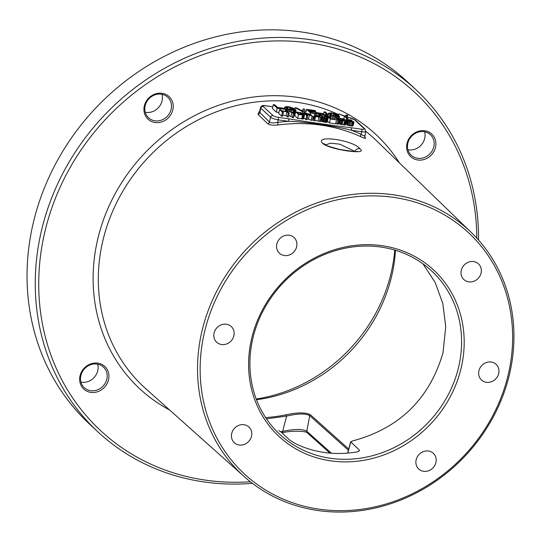<?xml version="1.0" encoding="UTF-8"?>
<svg xmlns="http://www.w3.org/2000/svg" width="541" height="541" viewBox="0 0 541 541"><rect width="100%" height="100%" fill="white"/><g stroke="black" fill="none" stroke-linecap="round" stroke-linejoin="round"><path stroke-width="0.81" d="M252.383 483.336A233.57 210.814 -47.1 0 1 97.86 431.826A233.57 210.814 -47.1 0 1 41.603 230.06A233.57 210.814 -47.1 0 1 198.804 52.362A233.57 210.814 -47.1 0 1 415.961 89.725A233.57 210.814 -47.1 0 1 478.555 240.103M97.86 431.826L89.637 424.185A233.57 210.814 -47.1 0 1 33.386 222.419A233.57 210.814 -47.1 0 1 190.581 44.72A233.57 210.814 -47.1 0 1 407.738 82.083L415.961 89.725M476.824 238.182A230.824 208.339 -47.1 0 0 283.545 40.92A230.824 208.339 -47.1 0 0 44.998 231.223A230.824 208.339 132.9 0 0 250.341 481.754M150.98 96.142A15.432 13.931 132.9 0 0 146.056 116.815A15.432 13.931 132.9 0 0 166.175 119.683A15.432 13.931 132.9 0 0 171.098 99.017A15.432 13.931 132.9 0 0 150.98 96.142M433.781 136.488A15.432 13.931 132.9 0 0 413.662 133.613A15.432 13.931 132.9 0 0 408.739 154.286A15.432 13.931 132.9 0 0 428.857 157.154A15.432 13.931 132.9 0 0 433.781 136.488M81.765 386.673A15.432 13.931 132.9 0 0 101.884 389.54A15.432 13.931 132.9 0 0 106.814 368.867A15.432 13.931 132.9 0 0 86.688 366A15.432 13.931 132.9 0 0 81.765 386.673M202.057 330.747A166.723 150.479 -47.1 0 1 315.66 203.389A166.723 150.479 -47.1 0 1 471.265 232.468A166.723 150.479 -47.1 0 1 509.419 374.595A166.723 150.479 -47.1 0 1 398.609 500.905A166.723 150.479 -47.1 0 1 244.241 476.614A166.723 150.479 -47.1 0 1 202.057 330.747M272.786 106.841L265.726 105.833A4.118 0.94 13.4 0 0 263.23 106.496L272.962 115.551A4.118 0.94 13.4 0 0 278.054 117.296L288.434 118.777C302.149 121.17 338.186 126.317 351.143 127.723L361.523 129.204A2.056 0.751 98.1 0 1 361.706 131.754L361.097 134.303A2.056 0.845 114.5 0 0 360.793 136.704C364.911 138.57 366.365 138.875 365.155 137.617L364.756 137.231M265.726 105.833A2.056 0.751 -81.9 0 0 265.557 105.745C262.94 105.103 261.269 105.705 260.552 107.558L259.518 111.906L258.821 112.075L258.03 114.401L267.7 123.713C269.675 125.079 273.212 125.492 278.331 124.944A2.056 0.602 82.5 0 1 277.634 122.394A170.794 154.158 -47.1 0 1 288.617 121.326C302.115 121.373 338.997 126.641 351.325 130.273A170.794 154.158 -47.1 0 1 361.097 134.303C364.147 136.068 365.209 136.494 364.296 135.588M322.734 143.473C313.658 134.378 353.564 140.058 359.86 148.768C369.544 155.382 329.597 149.688 322.734 143.473A4.118 3.706 -46.1 0 1 325.114 144.433M325.682 144.866L330.693 143.155L339.816 144.197L355.018 151.466M395.464 250.267A151.061 136.346 -47.1 0 1 391.603 276.404A151.061 136.346 -47.1 0 1 256.495 399.731M481.057 273.104A10.719 9.677 132.9 0 0 478.474 263.846A10.719 9.677 132.9 0 0 468.513 262.135A10.719 9.677 132.9 0 0 461.297 270.284A10.719 9.677 132.9 0 0 463.88 279.548A10.719 9.677 132.9 0 0 473.842 281.259A10.719 9.677 132.9 0 0 481.057 273.104M204.62 331.626A164.647 148.606 132.9 0 0 319.244 509.189A164.647 148.606 132.9 0 0 508.161 374.927A164.647 148.606 132.9 0 0 393.537 197.364A164.647 148.606 132.9 0 0 204.62 331.626M251.68 338.341A113.596 102.526 -47.1 0 1 382.02 245.702A113.596 102.526 -47.1 0 1 461.101 368.218A113.596 102.526 -47.1 0 1 330.761 460.851A113.596 102.526 -47.1 0 1 251.68 338.341M221.567 344.536A10.719 9.677 132.9 0 0 232.813 338.551A10.719 9.677 132.9 0 0 231.284 326.541A10.719 9.677 132.9 0 0 226.402 324.242A10.719 9.677 132.9 0 0 215.156 330.226A10.719 9.677 132.9 0 0 216.684 342.237A10.719 9.677 132.9 0 0 221.567 344.536M491.214 362.017A10.719 9.677 132.9 0 0 479.975 368.008A10.719 9.677 132.9 0 0 481.497 380.012A10.719 9.677 132.9 0 0 486.379 382.318A10.719 9.677 132.9 0 0 497.625 376.326A10.719 9.677 132.9 0 0 496.097 364.316A10.719 9.677 132.9 0 0 491.214 362.017M284.323 255.535A10.719 9.677 132.9 0 0 295.569 249.543A10.719 9.677 132.9 0 0 294.04 237.533A10.719 9.677 132.9 0 0 289.165 235.234A10.719 9.677 132.9 0 0 277.918 241.225A10.719 9.677 132.9 0 0 279.447 253.235A10.719 9.677 132.9 0 0 284.323 255.535M428.458 451.018A10.719 9.677 132.9 0 0 417.212 457.01A10.719 9.677 132.9 0 0 418.741 469.02A10.719 9.677 132.9 0 0 423.623 471.319A10.719 9.677 132.9 0 0 434.863 465.328A10.719 9.677 132.9 0 0 433.341 453.317A10.719 9.677 132.9 0 0 428.458 451.018M251.484 436.269A10.719 9.677 132.9 0 0 248.901 427.011A10.719 9.677 132.9 0 0 238.939 425.294A10.719 9.677 132.9 0 0 231.724 433.449A10.719 9.677 132.9 0 0 234.307 442.707A10.719 9.677 132.9 0 0 244.268 444.425A10.719 9.677 132.9 0 0 251.484 436.269M331.383 453.223L306.828 431.251C302.777 428.857 294.71 428.891 282.639 431.339L280.59 431.684M329.902 453.101L307.376 432.956C306.274 430.879 292.235 430.548 282.334 432.651A2.056 0.575 -100 0 0 282.639 431.339L286.622 416.07C290.578 415.346 303.264 412.08 309.729 415.657L348.411 450.24M265.617 417.557A150.54 135.879 132.9 0 0 286.189 414.751C290.314 414.054 303.636 410.944 310.453 414.812L348.735 449.044M286.189 414.751L286.622 416.07L266.49 418.862M278.818 430.555L281.192 432.151L289.699 440.063L294.5 443.14A111.541 100.673 -47.1 0 0 356.451 451.978C358.913 451.431 359.86 450.768 359.285 449.99L350.69 441.814L347.64 453.094M359.467 450.511L359.285 449.99L359.008 451.079M347.802 453.081L350.778 442.078L352.218 441.03C399.096 428.628 429.351 399.238 442.984 352.86L445.737 326.778L442.815 303.487L435.194 282.517L422.954 263.825M252.931 338.01A111.541 100.673 132.9 0 0 279.792 434.355A111.541 100.673 132.9 0 0 383.488 452.202A111.541 100.673 132.9 0 0 458.558 367.339A111.541 100.673 -47.1 0 0 431.691 270.994A111.541 100.673 -47.1 0 0 327.995 253.147A111.541 100.673 -47.1 0 0 252.931 338.01M394.741 250.05A154.408 139.368 -47.1 0 1 391.028 273.435A154.408 139.368 132.9 0 1 256.224 399.021M145.252 112.271A14.059 12.693 132.9 0 0 155.984 109.789A14.059 12.693 132.9 0 0 161.962 94.303M407.928 149.749A14.059 12.693 132.9 0 0 421.04 145.177A14.059 12.693 132.9 0 0 424.638 131.774M80.961 382.129A14.059 12.693 132.9 0 0 94.066 377.564A14.059 12.693 132.9 0 0 97.671 364.161M151.223 96.785A14.059 12.693 132.9 0 0 148.572 117.81A14.059 12.693 132.9 0 0 165.066 118.236A14.059 12.693 -47.1 0 0 167.724 97.211A14.059 12.693 -47.1 0 0 151.223 96.785M432.232 136.873A14.059 12.693 132.9 0 0 430.399 134.689A14.059 12.693 132.9 0 0 412.668 135.236A14.059 12.693 132.9 0 0 409.415 153.089A14.059 12.693 -47.1 0 0 411.248 155.281A14.059 12.693 -47.1 0 0 428.986 154.726A14.059 12.693 -47.1 0 0 432.232 136.873M82.448 385.476A14.059 12.693 132.9 0 0 84.281 387.667A14.059 12.693 132.9 0 0 102.019 387.113A14.059 12.693 132.9 0 0 105.265 369.26A14.059 12.693 -47.1 0 0 103.432 367.068A14.059 12.693 -47.1 0 0 85.694 367.623A14.059 12.693 -47.1 0 0 82.448 385.476M306.105 111.081L304.684 110.878M302.784 110.607L301.127 110.371M323.599 113.786L316.133 112.514L323.599 113.799M259.497 112.088L269.452 122.056C270.933 123.044 273.658 123.159 277.634 122.394L278.236 119.845L288.617 121.326A2.056 0.751 98.1 0 0 288.434 118.777M284.566 108.389L277.682 107.524M285.52 110.418L285.749 109.424L285.256 108.964L278.142 107.95L274.747 104.792L273.327 104.589L272.394 108.484L276.289 112.109L278.913 112.481M294.27 114.482L295.055 114.07L295.988 110.168L294.568 108.667L289.449 106.888L286.446 106.53L284.904 106.956L286.324 108.464L289.063 109.701L294.446 110.601L295.988 110.168M306.517 109.323L310.412 112.947L318.947 114.165L318.453 113.698L311.339 112.684L310.013 111.453L316.181 112.332L315.68 111.872L309.52 110.993L308.438 109.992L315.552 111.006L315.058 110.54L306.517 109.323L305.665 113.292M313.063 117.35L313.848 117.465M282.754 115.226L286 115.693L287.312 116.917L288.339 117.059L289.266 113.164L286.46 110.547L285.432 110.405L286.568 111.46L281.773 110.777L280.637 109.722L279.609 109.573L282.422 112.183L283.443 112.332L282.132 111.108L286.926 111.791L288.245 113.015L289.266 113.164M279.609 109.573L278.676 113.468L281.489 116.085L282.517 116.227L283.443 112.332M288.738 115.389L293.479 117.796L294.405 113.894L292.972 112.562L294.338 111.676L293.31 111.527L292.221 112.264L287.826 110.743L294.405 113.894M295.704 111.865L294.777 115.767L297.591 118.378L303.508 118.892L304.536 114.82L303.515 113.738L301.533 112.839L295.704 111.865L298.517 114.482L303.42 115.138L304.536 114.82M307.065 118.743L312.313 120.481L313.246 116.586L310.324 115.084L311.156 114.78L309.817 114.07L303.927 113.042L306.733 115.652L307.761 115.801L306.51 114.631L309.418 115.05L313.246 116.586M303.846 117.728L305.807 119.554L306.835 119.696L307.761 115.801M314.544 114.557L313.618 118.452L313.685 120.677L314.713 120.826L315.606 116.356L321.462 117.755L315.91 114.753L314.544 114.557L314.612 116.782L315.64 116.924M314.842 120.278L320.536 121.651L321.462 117.755M320.745 120.771L323.728 122.063L327.136 122.266L328.171 118.195L326.189 116.22L325.161 116.072L327.082 117.992L325.898 118.107L323.315 117.458L321.05 115.483L320.022 115.334L322.93 117.634L326.257 118.438L328.171 118.195M327.481 121.096L329.442 122.922L335.609 123.801L336.536 119.906L331.038 118.837L328.583 116.558L327.555 116.41L330.368 119.027L336.536 119.906M335.819 122.922L336.975 123.997L338.003 124.146L338.93 120.251L336.123 117.634L335.095 117.485L337.902 120.102L338.93 120.251M338.213 123.26L341.195 124.552L345.462 124.883L346.389 120.981L340.37 119.703L339.572 118.547L344.887 119.453L343.494 118.824L338.423 118.29L339.342 119.554L341.324 120.447L346.389 120.981M346.713 119.662L352.766 121.515L351.758 121.793L347.572 120.866L348.796 121.468L352.915 122.198L354.03 121.881L347.917 119.974L348.641 119.703L352.022 120.42L350.92 119.933L346.646 119.466L345.78 123.558L346.788 124.153M347.572 120.866L346.646 124.768L349.817 125.83L352.996 125.958L354.03 121.881M273.327 104.589L277.215 108.207L285.749 109.424M276.289 112.109L277.215 108.207M288.049 107.084L292.573 108.119L294.48 109.891L292.843 110.046L288.312 109.011L286.412 107.24L288.049 107.084L287.684 108.613M304.725 112.136L304.624 109.052L303.203 108.849L303.278 111.534L296.563 107.902L295.136 107.7L302.825 111.865L304.725 112.136L304.488 113.123M320.941 113.407L319.521 113.204L320.975 113.995L324.641 114.976L327.474 115.186L328.231 114.773L325.493 112.034L324.066 111.831L326.636 114.219L326.5 114.651L323.112 114.3L320.941 113.407M331.18 112.846L328.536 113.184L331.41 115.483L336.969 116.734L339.613 116.396L336.739 114.09L331.18 112.846M331.68 113.306L336.204 114.34L338.111 116.112L334.575 116.004L331.944 115.233L330.044 113.461L331.68 113.306L331.315 114.834M347.782 115.213L346.355 115.01L344.847 116.031L338.767 113.928L344.468 116.241L346.456 118.087L347.877 118.29L345.888 116.443L347.782 115.213L347.194 117.654M297.09 112.345L301.553 113.123L303.447 114.624L299.187 114.293L297.09 112.345M309.405 114.766L306.152 114.3L305.252 113.468L309.08 114.056L310.074 114.577L309.405 114.766L309.54 114.219M315.471 114.875L318.622 116.599L315.538 116.159L315.471 114.875M294.913 114.307L295.846 110.411M294.297 114.482L295.224 110.58M294.196 111.656L294.446 110.601M293.06 111.696L293.344 110.513M291.072 111.798L291.443 110.242M289.861 111.304L290.172 109.992M288.779 110.878L289.063 109.701M287.291 111.324L287.778 109.262M286.554 110.641L286.973 108.883M285.851 110.465L286.324 108.464M284.708 108.89L285.08 107.307M284.458 108.849L284.904 106.956M289.449 109.431L289.942 107.355M286.967 107.943L287.183 107.023M286.527 107.537L286.635 107.077M294.29 110.033L294.385 109.613M292.769 110.039L293.141 108.464M292.14 109.945L292.573 108.119M291.369 109.837L291.856 107.821M290.47 109.681L290.977 107.564M302.514 113.184L302.825 111.865M294.845 108.924L295.136 107.7M302.642 111.196L303.203 108.849M318.48 116.139L318.947 114.165M310.115 114.185L310.412 112.947M315.356 111.825L315.552 111.006M315.937 113.34L316.181 112.332M318.784 116.301L319.521 113.204M326.534 114.631L326.636 114.219M323.464 114.374L324.066 111.831M327.832 116.45L328.231 114.773M327.751 116.437L328.089 115.01M327.041 117.012L327.474 115.186M326.406 116.416L326.69 115.199M325.351 116.099L325.587 115.111M323.985 117.715L324.641 114.976M322.801 117.113L323.369 114.726M321.834 116.214L322.26 114.442M320.637 115.422L320.975 113.995M319.447 116.667L320.171 113.617M339.193 118.161L339.613 116.396M339.112 118.161L339.471 116.633M338.51 118.269L338.855 116.809M337.564 118.973L338.071 116.829M336.644 118.121L336.969 116.734M334.392 119.318L335.075 116.464M333.107 119.135L333.804 116.214M331.964 118.973L332.688 115.93M330.686 118.513L331.41 115.483M329.956 117.837L330.605 115.111M329.341 117.262L329.956 114.692M328.008 116.477L328.712 113.536M328.184 114.665L328.536 113.184M333.08 115.652L333.574 113.576M330.592 114.165L330.815 113.245M330.159 113.759L330.267 113.299M337.915 116.254L338.017 115.842M336.401 116.261L336.773 114.685M335.772 116.173L336.204 114.34M335.001 116.065L335.481 114.043M334.101 115.902L334.608 113.786M347.633 119.324L347.877 118.29M345.841 120.67L346.456 118.087M343.826 118.939L344.468 116.241M338.477 115.145L338.767 113.928M281.489 116.085L282.422 112.183M285.222 111.27L285.432 110.405M287.312 116.917L288.245 113.015M286 115.693L286.926 111.791M293.912 113.441L294.338 111.676M292.451 117.647L293.378 113.752M291.017 116.315L291.944 112.413M287.616 111.629L287.826 110.743M303.508 118.892L304.434 114.996M303.061 119.02L303.988 115.125M302.493 119.034L303.42 115.138M301.695 118.966L302.629 115.071M297.591 118.378L298.517 114.482M299.795 114.381L300.174 112.792M302.216 114.726L302.487 113.59M301.763 114.665L302.074 113.34M301.209 114.584L301.553 113.123M300.553 114.489L300.918 112.941M308.492 118.946L309.418 115.05M305.807 119.554L306.733 115.652M303.717 113.921L303.927 113.042M311.041 115.449L311.17 114.922M311.116 120.312L312.049 116.41M309.804 114.78L309.892 114.408M308.925 114.699L309.08 114.056M308.343 114.611L308.505 113.928M319.508 121.509L320.434 117.607M318.108 120.744L319.034 116.842M313.685 120.677L314.612 116.782M327.136 122.266L328.069 118.371M326.69 122.388L327.623 118.493M326.128 122.401L327.055 118.506M325.33 122.34L326.257 118.438M324.647 122.239L325.574 118.344M323.728 122.063L324.661 118.168M322.923 121.853L323.856 117.958M322.003 121.536L322.93 117.634M321.422 121.265L322.348 117.363M320.948 120.961L321.875 117.059M319.677 116.788L320.022 115.334M324.722 117.904L325.161 116.072M327.346 117.296L327.555 116.41M329.442 122.922L330.368 119.027M336.975 123.997L337.902 120.102M334.649 119.351L335.095 117.485M345.016 125.005L345.942 121.11M344.455 125.018L345.381 121.123M343.657 124.951L344.583 121.056M342.115 124.734L343.041 120.832M341.195 124.552L342.128 120.657M340.39 124.342L341.324 120.447M339.471 124.024L340.397 120.129M338.889 123.754L339.816 119.859M338.416 123.449L339.342 119.554M338.24 119.602L338.45 118.722M338.084 119.46L338.321 118.465M344.576 120.744L344.887 119.453M343.549 120.623L343.86 119.304M343.163 120.569L343.508 119.115M342.507 120.467L342.879 118.925M341.77 120.298L342.128 118.777M340.33 119.656L340.587 118.553M339.809 119.176L339.964 118.513M350.893 120.704L350.994 120.271M351.9 120.927L352.022 120.42M350.582 120.643L350.703 120.136M350.101 120.569L350.237 119.98M349.513 120.487L349.669 119.852M348.512 120.237L348.641 119.703M348.093 120.068L348.188 119.683M352.996 125.958L353.929 122.056M352.549 126.08L353.483 122.185M351.988 126.094L352.915 122.198M351.19 126.026L352.117 122.131M349.817 125.83L350.751 121.935M348.904 125.654L349.831 121.759M347.87 125.363L348.796 121.468M347.058 125.012L347.985 121.116M352.117 121.82L352.238 121.299M351.454 121.752L351.609 121.116M350.696 121.644L350.866 120.961M349.682 121.454L349.838 120.812M348.959 121.211L349.087 120.663M348.167 120.954L348.282 120.454M346.429 124.031L347.363 120.129M346.024 123.781L346.95 119.886M346.314 120.832L346.646 119.466M351.143 127.723A2.056 0.751 98.1 0 1 351.325 130.273L361.706 131.754A6.174 1.413 13.4 0 0 365.763 131.375L364.952 128.981L355.221 119.933L349.019 117.654A2.056 0.751 -81.9 0 0 348.83 117.688M399.434 162.909A173.512 156.613 -47.1 0 0 233.584 100.822A173.512 156.613 -47.1 0 0 97.833 238.764A173.512 156.613 132.9 0 0 169.651 410.031M338.605 114.604A169.394 152.893 -47.1 0 0 102.912 240.502A169.394 152.893 132.9 0 0 145.779 388.715L244.241 476.614M365.777 131.328A169.394 152.893 -47.1 0 1 376.441 140.646L471.265 232.468M360.793 136.704A168.738 152.298 132.9 0 0 278.331 124.944M359.86 148.768A4.118 3.706 133.9 0 0 354.896 151.352L354.849 151.466M307.376 432.956A2.056 1.86 -48.2 0 1 306.828 431.251L309.729 415.657A1.028 0.933 131.8 0 1 310.453 414.812M260.552 107.558A6.174 1.413 13.4 0 0 260.87 108.18L259.781 112.738A2.056 1.853 133.9 0 1 258.03 114.401M267.7 123.713A2.056 1.853 133.9 0 0 269.452 122.056L270.601 117.228A6.174 1.413 13.4 0 0 278.236 119.845A2.056 0.751 98.1 0 0 278.054 117.296M263.23 106.496A2.056 1.86 132.9 0 0 260.87 108.18L270.601 117.228A2.056 1.86 132.9 0 1 272.962 115.551M361.523 129.204A4.118 0.94 13.4 0 0 364.019 128.535L354.287 119.487A4.118 0.94 13.4 0 0 349.195 117.742L347.241 117.465M349.195 117.742A2.056 0.751 -81.9 0 0 349.019 117.654L347.254 117.404M354.287 119.487A2.056 1.86 -47.1 0 1 355.221 119.933M364.019 128.535A2.056 1.86 -47.1 0 1 364.952 128.981M356.573 151.744L357.249 151.345C357.04 151.98 351.075 151.304 339.369 149.33C328.894 146.543 324.147 144.914 325.107 144.427L325.06 144.379M282.334 432.651L281.827 432.746M323.613 113.738L319.907 113.11M277.601 107.443L284.58 108.322M365.763 131.375L364.769 137.34M272.799 106.78L265.557 105.745"/></g></svg>
